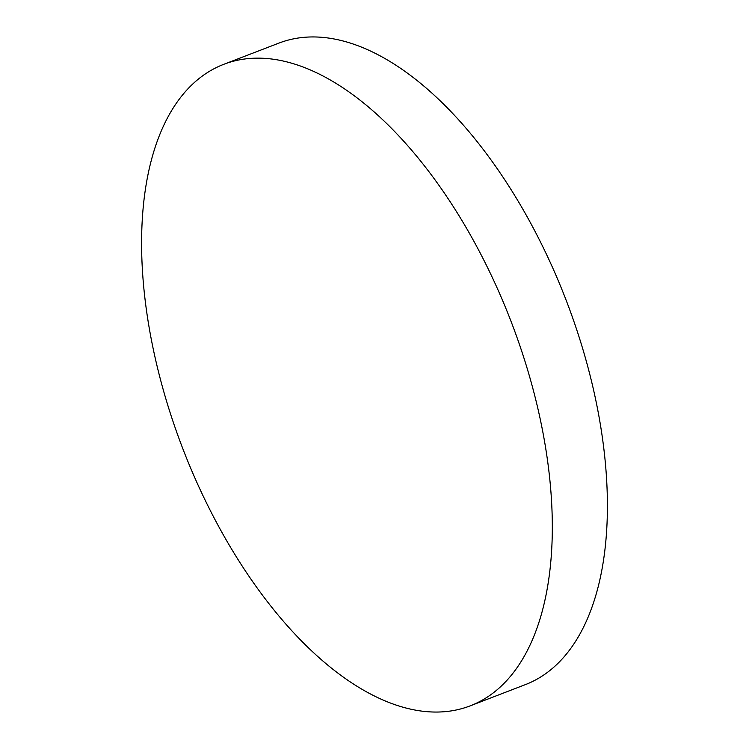 <?xml version="1.0" encoding="UTF-8"?>
<svg xmlns="http://www.w3.org/2000/svg" width="749" height="749" viewBox="0 0 749 749"><rect width="100%" height="100%" fill="white"/><g stroke="black" fill="none" stroke-linecap="round" stroke-linejoin="round"><path stroke-width="1.12" d="M223.558 64.405L278.647 43.208A343.613 175.949 69 0 1 600.614 426.012A343.613 175.949 69 0 1 525.442 684.595L470.353 705.792A343.613 175.949 69 0 1 148.386 322.988A343.613 175.949 69 0 1 223.558 64.405A343.613 175.949 69 0 1 545.525 447.209A343.613 175.949 69 0 1 470.353 705.792"/></g></svg>

